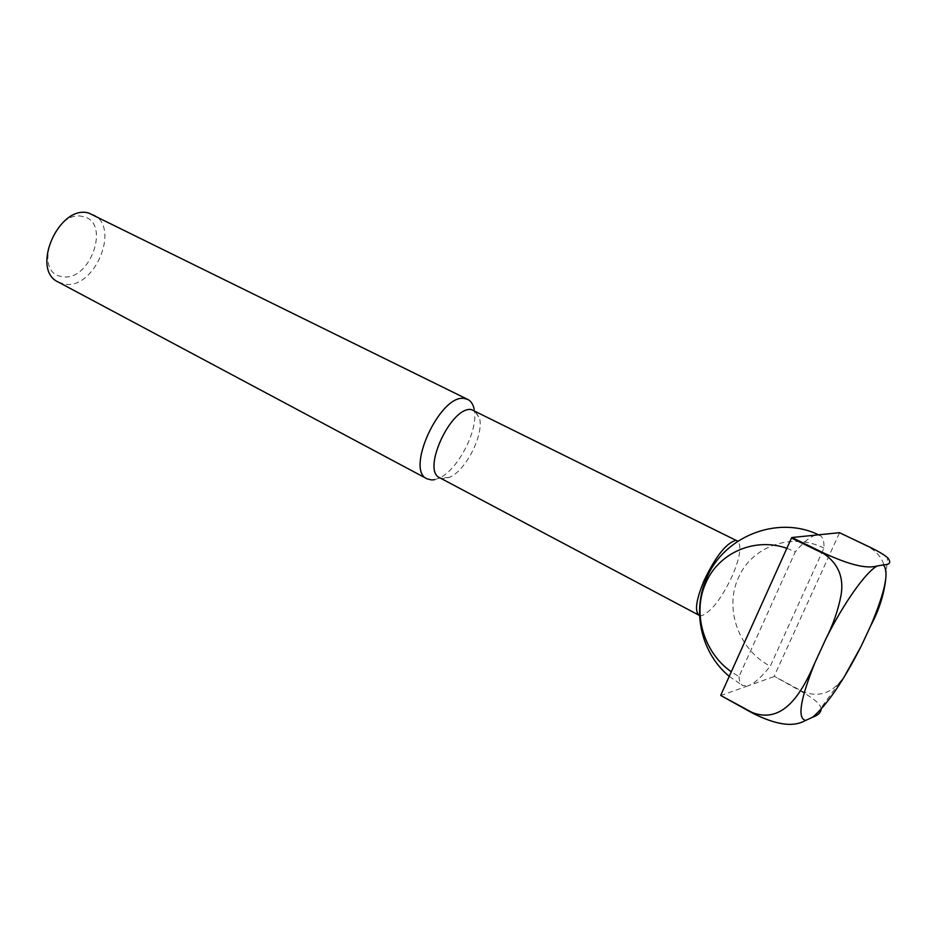 <?xml version="1.0" encoding="UTF-8"?>
<svg xmlns="http://www.w3.org/2000/svg" width="937" height="937" viewBox="0 0 937 937"><rect width="100%" height="100%" fill="white"/><g stroke="black" fill="none" stroke-linecap="round" stroke-linejoin="round"><path stroke-width="0.7" stroke-dasharray="4.68 3.51" d="M439.781 477.788L443.634 478.713L449.432 477.343C465.537 470.924 483.808 435.33 479.627 418.511L474.368 410.394M699.599 615.55L701.93 615.609C711.511 611.533 721.607 598.368 732.195 576.114C740.019 557.656 741.87 546.025 737.77 541.199M58.293 282.06L64.161 284.016C94.414 290.575 121.119 226.66 92.962 214.526M82.889 216.576C54.323 208.74 32.221 273.487 62.135 276.567C90.093 282.623 111.491 221.565 82.889 216.576M786.857 548.309L795.314 551.799L738.988 676.608L731.293 671.782M823.974 548.098C791.671 531.806 751.497 546.552 738.415 577.801C724.043 608.418 738.661 649.95 770.273 666.207L823.974 548.098C824.232 541.211 822.873 536.995 819.898 535.46L816.795 534.992C811.524 535.613 804.368 541.223 795.314 551.799M737.278 540.907L735.17 540.567M885.606 580.39L885.688 576.712C885.863 563.933 880.475 554.177 869.536 547.466L839.47 532.696M839.4 533.118L774.173 676.233L803.091 691.787C817.263 697.023 829.374 693.977 839.411 682.651L844.061 677.17M821.187 709.075L820.976 707.985C820.156 704.015 814.077 698.768 802.751 692.267L774.173 676.233M773.833 676.701L748.546 685.661C754.414 683.413 761.664 676.924 770.273 666.207M738.988 676.608C739.281 681.375 740.558 684.385 742.818 685.638L748.546 685.661L720.776 695.488M434.616 479.662L438.657 478.327C457.76 470.761 479.135 429.099 474.157 409.164L479.627 418.511M819.898 535.46L818.528 534.816M729.244 676.35L742.818 685.638M885.688 576.712L887.585 557.738M449.432 477.343L438.657 478.327M839.411 682.651L820.976 707.985"/><path stroke-width="1.41" d="M737.77 541.199L471.475 409.598C451.294 405.709 421.228 470.62 439.781 477.788L699.599 615.55M735.17 540.567C725.73 543.683 715.364 557 704.097 580.53C696.109 599.75 694.446 611.357 699.084 615.34M474.157 409.164C473.126 404.339 471.006 401.095 467.786 399.443L464.436 398.506C440.46 393.54 404.901 470.245 427.049 478.83L431.746 479.967L434.616 479.662M467.786 399.443L88.734 213.05C58.984 204.231 30.23 269.762 58.293 282.06L427.049 478.83M731.293 671.782C703.3 652.211 692.174 612.634 705.772 583.06C718.421 553.029 754.543 536.842 786.857 548.309M816.795 534.992L839.47 532.696L869.618 547.044C878.543 551.389 884.528 554.95 887.585 557.738C891.497 562.317 890.021 564.706 883.181 564.894L877.137 566.018C870.801 567.553 858.597 569.052 824.501 553.369L791.87 537.51L816.795 534.992M844.061 677.17L861.314 645.933L870.977 625.178C878.707 610.748 883.579 595.815 885.606 580.39M720.811 695.09L791.496 538.014L824.127 553.872C838.439 563.887 844.073 577.754 841.016 595.44C838.088 610.42 832.946 625.108 825.591 639.502L815.085 662.318C803.677 688.566 785.03 725.531 751.989 712.401L720.776 695.488L751.954 712.799C784.737 729.513 798.406 724.313 805.738 720.389L812.625 717.215C817.872 715.446 820.73 712.729 821.187 709.075M870.977 625.178C885.371 590.825 889.447 570.738 883.181 564.894M877.137 566.018C865.788 571.98 843.241 603.756 825.591 639.502M815.085 662.318C800.21 699.4 797.094 718.761 805.738 720.389M812.625 717.215C827.137 704.87 843.37 681.105 861.314 645.933M818.528 534.816C776.492 514.343 720.799 537.475 705.057 582.1C692.291 614.742 702.469 654.307 729.244 676.35"/></g></svg>

